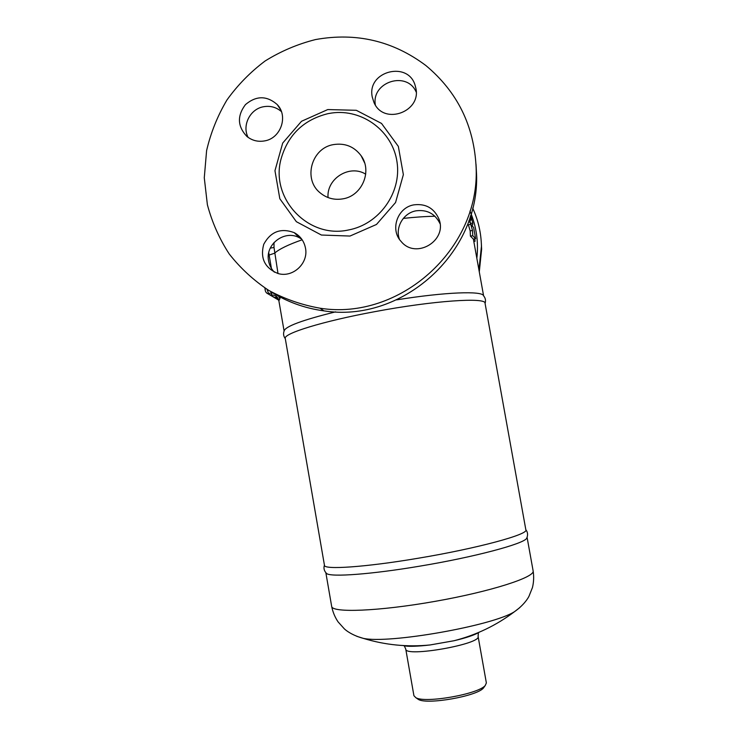<?xml version="1.0" encoding="UTF-8"?>
<svg xmlns="http://www.w3.org/2000/svg" width="738" height="738" viewBox="0 0 738 738"><rect width="100%" height="100%" fill="white"/><g stroke="black" fill="none" stroke-linecap="round" stroke-linejoin="round"><path stroke-width="1.11" d="M281.399 111.576C276.224 107.158 270.246 105.552 263.466 106.752C250.071 109.03 241.824 125.478 248.106 137.379M301.75 239.186L299.517 237.839C284.84 229.37 264.97 244.223 268.586 260.892C269.379 265.256 271.307 269.01 274.37 272.165M439.986 223.586C435.097 213.716 427.136 209.454 416.121 210.81C403.455 212.904 394.987 227.35 399.424 239.269M416.158 92.029C407.016 70.451 371.168 81.909 375.356 104.971M372.275 97.093C366.426 70.7 409.618 60.175 415.448 86.678C423.095 111.346 383.659 126.189 373.945 102.397L372.275 97.093M413.99 204.841C425.706 203.457 433.99 208.107 438.833 218.78C447.966 240.505 415.891 259.804 401.177 241.52C389.71 229.638 397.487 207.36 413.99 204.841M305.486 248.116C308.724 263.383 292.645 278.152 277.922 273.484C264.757 268.014 260.025 258.282 263.743 244.296C270.689 231.575 280.855 227.701 294.231 232.654C300.357 236.031 304.102 241.188 305.486 248.116M264.656 140.893C258.032 142.065 252.119 140.589 246.935 136.475C237.479 126.493 236.99 115.866 245.468 104.593C256.261 95.525 266.842 95.525 277.22 104.565C288.521 116.134 280.837 138.338 264.656 140.893M333.502 144.593C311.445 147.987 302.811 179.297 320.191 192.886C326.842 198.31 334.452 200.293 343.022 198.826C362.063 195.838 372.478 171.142 361.168 155.792C354.231 146.567 345.015 142.831 333.502 144.593M365.716 174.177C349.655 164.094 326.417 178.568 328.05 197.553M348.502 229.97C379.101 224.334 401.684 192.849 397.044 162.139C392.81 131.355 362.543 108.68 331.897 112.997L328.059 113.634C303.539 119.731 287.848 134.943 280.975 159.27C270.219 198.734 308.392 239.066 348.502 229.97M315.467 39.575C297.626 44.086 280.864 51.208 265.182 60.94C250.422 72.01 237.664 85.036 226.926 100.017C217.535 115.875 210.764 132.729 206.603 150.598L204.278 177.766L207.387 204.758C212.074 222.35 219.352 238.752 229.232 253.983C240.468 268.254 253.678 280.412 268.853 290.468C284.914 299.102 301.99 305.015 320.089 308.216C399.424 320.892 479.792 249.361 476.139 167.886C474.257 126.06 457.495 91.936 425.854 65.516C392.93 40.858 356.131 32.214 315.467 39.575M270.154 291.233C286.538 301.704 304.453 308.253 323.908 310.864C401.527 323.272 480.106 253.346 476.527 173.661L476.019 164.205M469.968 211.105C476.397 226.169 478.685 241.916 476.84 258.318M479.285 271.861L481.628 249.167L481.333 243.116M478.934 269.914L481.444 246.326C481.158 232.931 478.233 220.192 472.671 208.098M273.125 292.912L271.815 292.977L270.966 294.997C275.163 294.757 277.82 296.639 278.936 300.661L279.822 298.825L278.411 295.661M278.041 298.964L275.256 297.229C277.045 297.368 278.272 298.687 278.946 301.187L278.936 300.661M265.975 288.696L265.062 289.13C265.256 291.464 266.123 292.94 267.645 293.558L278.401 299.563M272.488 292.562L268.595 293.576L267.073 289.388M279.822 298.825L280.44 296.639M270.265 248.134L274.01 247.47L274.01 242.507M277.995 273.503L274.01 247.47M475.632 238.688L473.381 239.121L470.42 236.142L470.171 230.893L468.372 224.776L470.724 224.324L472.495 230.45L472.772 235.69L475.632 238.688L473.621 227.525L470.724 224.324L469.857 220.468M335.596 311.86C302.423 320.061 285.265 326.427 284.13 330.947C283.106 333.677 283.493 336.26 285.302 338.696M485.087 303.447C485.955 300.55 485.438 297.995 483.556 295.781C482.578 290.717 445.272 292.027 396.537 299.868M470.659 215.404L472.79 222.922L472.634 224.924M469.811 218.079L470.807 220.275L470.244 216.741M474.663 238.872L475.097 241.252L473.814 241.492M472.772 235.69L470.42 236.142M472.495 230.45L470.171 230.893M325.901 572.836L326.676 573.601C331.399 577.217 371.408 574.33 419.765 566.157C474.386 557.107 523.722 543.878 526.646 538.343L527.061 537.448M418.354 558.214C365.467 567.199 323.881 569.93 324.462 565.336L285.265 338.484C283.069 333.613 322.635 321.261 374.932 311.639C433.501 300.606 486.287 297.146 485.05 303.263L525.853 529.829C529.017 534.303 477.67 548.362 418.354 558.214M478.086 636.359L486.37 682.945L485.263 685.464C478.639 694.098 425.189 703.526 415.872 697.705L413.926 695.722L405.762 649.117C405.033 657.613 481.905 644.053 478.086 636.359L478.381 632.973M417.108 698.554L418.437 699.467C427.247 704.956 477.182 696.155 483.455 688L484.331 686.764M349.987 236.049L321.39 235.035L296.362 221.695L279.822 198.734L274.96 170.699L282.691 143.08L301.519 121.272L327.764 109.565L356.316 110.303L381.518 123.431L398.336 146.392L403.363 174.648L395.559 202.535L376.481 224.463L349.987 236.049M302.165 239.785C288.272 244.656 279.056 249.149 274.499 253.263L269.112 255.044L271.418 268.392M268.77 252.627L269.112 255.044M278.641 300.108L266.649 293.023M275.302 297.34L277.958 298.927M264.859 287.986L265.108 289.185M470.54 223.356L468.824 220.966M434.95 216.252C425.577 216.418 415.024 217.138 403.308 218.402M470.595 223.596L472.79 222.922M471.536 217.959L470.613 218.134M472.707 224.915L471.877 225.072M408.741 645.787L408.068 646.202M405.762 649.08L404.369 646.027L405.291 645.981C409.618 646.636 417.892 646.294 430.134 644.957C407.358 647.226 385.042 645.021 363.197 638.333C388.566 644.136 492.975 625.723 514.561 611.645L519.755 607.642M474.931 634.44L474.174 634.283M479.294 632.189C474.516 635.058 466.065 637.918 453.916 640.759L430.088 644.957C417.579 646.451 408.594 646.645 403.123 645.556M356.731 636.285L363.197 638.333C352.303 635.409 345.919 630.455 344.24 628.739L338.059 621.848C334.923 617.171 332.792 612.014 331.666 606.378C331.814 613.02 378.649 611.35 434.876 601.396C491.111 591.516 535.474 577.107 533.122 570.852C534.008 576.535 533.777 582.107 532.449 587.568L529.026 596.156C528.03 598.343 523.759 605.169 514.561 611.645C496.323 625.4 476.121 635.104 453.935 640.759M415.448 86.678L415.752 87.988M438.833 218.78L439.866 222.738M294.231 232.654L299.517 237.839M277.22 104.565L280.551 109.556M364.59 162.83L361.168 155.792M320.061 308.216L323.881 310.855M476.139 167.895L476.527 173.679M481.628 249.167L481.444 246.326M278.946 301.187L284.093 331.03M473.39 239.121L483.602 295.837M471.001 216.335L472.818 223.033M472.689 224.952L471.905 225.099M470.733 220.293L468.944 220.644M326.676 573.601C324.139 571.028 323.392 568.214 324.425 565.151M525.825 529.7C527.836 532.218 528.113 535.096 526.646 538.343M483.455 688L485.263 685.464M418.437 699.467L415.872 697.705M533.122 570.852L527.089 537.375M331.666 606.378L325.864 572.799"/></g></svg>
